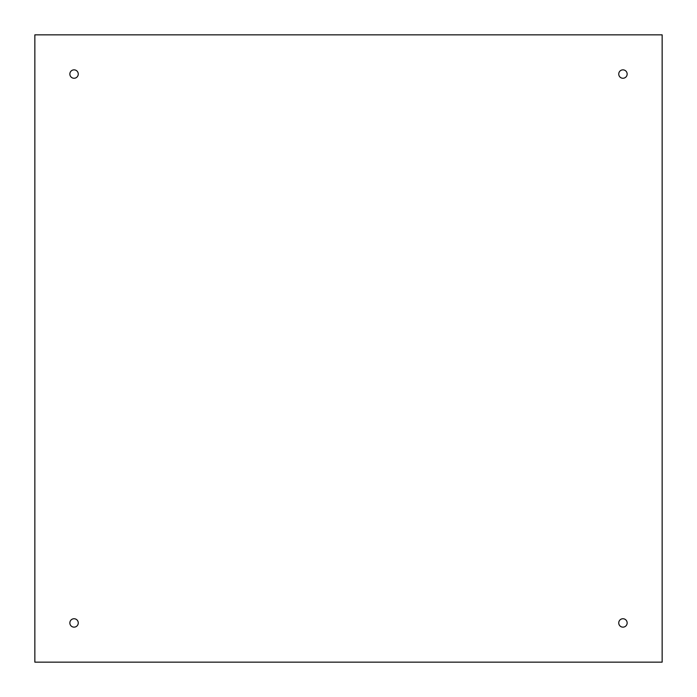 <?xml version="1.0" encoding="UTF-8"?>
<svg xmlns="http://www.w3.org/2000/svg" width="697" height="697" viewBox="0 0 697 697"><rect width="100%" height="100%" fill="white"/><g stroke="black" fill="none" stroke-linecap="round" stroke-linejoin="round"><path stroke-width="1.05" d="M78.264 74.056A4.208 4.208 0 0 1 71.957 77.698A4.208 4.208 0 0 1 71.957 70.414A4.208 4.208 0 0 1 78.264 74.056M627.152 74.056A4.208 4.208 0 0 1 620.844 77.698A4.208 4.208 0 0 1 620.844 70.414A4.208 4.208 0 0 1 627.152 74.056M627.152 622.944A4.208 4.208 0 0 1 620.844 626.586A4.208 4.208 0 0 1 620.844 619.302A4.208 4.208 0 0 1 627.152 622.944M78.264 622.944A4.208 4.208 0 0 1 71.957 626.586A4.208 4.208 0 0 1 71.957 619.302A4.208 4.208 0 0 1 78.264 622.944M34.85 34.85L34.85 662.15L662.15 662.15L662.15 34.85L34.85 34.85"/></g></svg>
